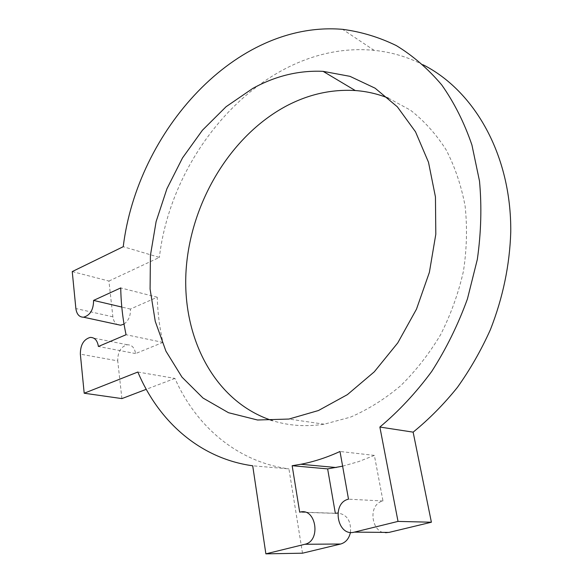 <?xml version="1.0" encoding="UTF-8"?>
<svg xmlns="http://www.w3.org/2000/svg" width="583" height="583" viewBox="0 0 583 583"><rect width="100%" height="100%" fill="white"/><g stroke="black" fill="none" stroke-linecap="round" stroke-linejoin="round"><path stroke-width="0.44" stroke-dasharray="2.92 2.19" d="M388.416 98.17L410.425 110.151C424.045 120.754 435.909 133.915 446.017 149.642C454.878 166.665 461.24 185.46 465.11 206.01C467.384 227.261 466.83 248.999 463.434 271.233C458.42 293.336 450.812 314.485 440.602 334.686C429.081 353.932 415.723 370.985 400.543 385.851C384.605 399.195 367.895 409.63 350.405 417.166L324.141 424.205C305.878 426.953 288.607 425.75 272.334 420.613M302.504 553.194L288.935 468.892L252.709 465.795M137.843 372.027L174.915 378.403C195.822 425.874 236.844 461.802 288.935 468.892M174.915 378.403L146.253 389.32M121.898 398.597L117.737 360.877L80.352 354.151M124.019 324.068C128.624 320.665 130.752 315.665 130.403 309.07L157.25 297.213C157.672 312.663 159.567 327.726 162.941 342.396L135.584 353.575C134.578 347.701 131.845 344.764 127.378 344.772C120.885 346.608 117.671 351.979 117.737 360.877M135.584 353.575L98.389 346.484M162.941 342.396L126.074 334.722M157.25 297.213L120.732 287.922M130.403 309.07L121.796 307.052M72.241 271.583L108.934 281.057L112.876 316.809C113.35 320.482 114.785 323.04 117.198 324.491M108.934 281.057L159.378 257.416L123.239 246.689M423.258 64.866C407.561 56.894 391.193 52.055 374.155 50.371C269.018 39.979 172.291 146.085 159.378 257.416M342.622 466.167L358.523 461.641L374.373 455.396L382.987 500.979C366.168 504.514 372.107 537.125 388.927 532.425M382.987 500.979L348.503 499.179M374.373 455.396L340.006 451.482M300.085 512.093L335.327 513.259M335.342 513.361L299.691 512.195M350.463 532.396C351.243 520.983 347.045 514.527 337.87 513.025M112.876 316.809L75.87 308.553M324.141 424.205L288.92 419.053M127.378 344.772L90.205 337.411M374.155 50.371L342.607 29.339"/><path stroke-width="0.87" d="M272.334 420.613C214.508 401.796 181.852 337.557 186.072 270.578C190.35 203.445 229.797 136.276 286.231 106.055C308.465 94.315 331.479 89.141 355.28 90.54C366.663 91.349 377.711 93.892 388.416 98.17M252.782 88.419C275.424 75.936 298.853 70.244 323.084 71.345L349.953 76.337L375.102 88.186L397.344 106.813L415.504 131.787L428.498 162.249L435.45 196.952L435.807 234.271L429.387 272.334L416.473 309.179L397.759 342.899L374.286 371.823L347.373 394.647L318.442 410.527L288.92 419.053L257.526 420L228.5 412.713L203.022 398.051L181.969 377.121L165.929 351.141L155.253 321.371L150.086 289.059L150.421 255.412L156.113 221.591L166.935 188.724L182.523 157.906L202.439 130.22L226.095 106.711L252.782 88.419M350.463 532.396C349.035 538.634 345.77 542.511 340.669 544.019L302.504 553.194L265.877 553.85L304.902 544.267C321.328 541.002 316.11 507.523 300.085 512.093L299.691 512.195L292.156 465.708L300.843 464.265C313.894 461.736 326.954 457.473 340.006 451.482L348.503 499.179C331.261 502.903 337.105 537.045 354.369 532.126L398.021 521.406L379.868 427.04C398.765 411.226 416.043 392.702 431.719 371.444C446.17 348.889 458.07 324.724 467.428 298.948L477.324 259.435C481.128 232.697 481.85 206.579 479.503 181.073L471.931 145.021C464.243 122.583 454.172 102.55 441.717 84.907C428.126 68.86 413.004 55.764 396.345 45.605C379.081 37.188 361.168 31.766 342.607 29.339C235.496 20.347 137.267 131.408 123.239 246.689L72.241 271.583L75.87 308.553C76.708 314.303 79.281 317.196 83.588 317.21C90.205 315.286 93.528 309.682 93.579 300.413L120.732 287.922C121.016 303.932 122.794 319.535 126.074 334.722L98.389 346.484C97.427 340.399 94.701 337.375 90.205 337.411C83.653 339.357 80.367 344.932 80.352 354.151L84.192 393.226L137.843 372.027C158.532 421.196 199.736 458.5 252.709 465.795L265.877 553.85M146.253 389.32L121.898 398.597L84.192 393.226M121.796 307.052L93.579 300.413M117.198 324.491L120.63 325.234L124.019 324.068M379.868 427.04L413.136 432.149C429.044 419.213 443.801 404.289 457.415 387.374C470.175 369.476 481.172 350.23 490.412 329.635C502.932 297.694 509.717 265.119 510.759 231.903C511.459 155.005 474.424 90.853 423.258 64.866M413.136 432.149L431.391 522.222L398.021 521.406M431.391 522.222L388.927 532.425L354.369 532.126M335.327 513.259L327.639 468.892L342.622 466.167M327.639 468.892L292.156 465.708M337.87 513.025L335.735 513.273M304.902 544.267L340.669 544.019L304.887 544.274M355.28 90.54L323.084 71.345M120.63 325.234L83.588 317.21M336.143 467.53L300.843 464.265"/></g></svg>
